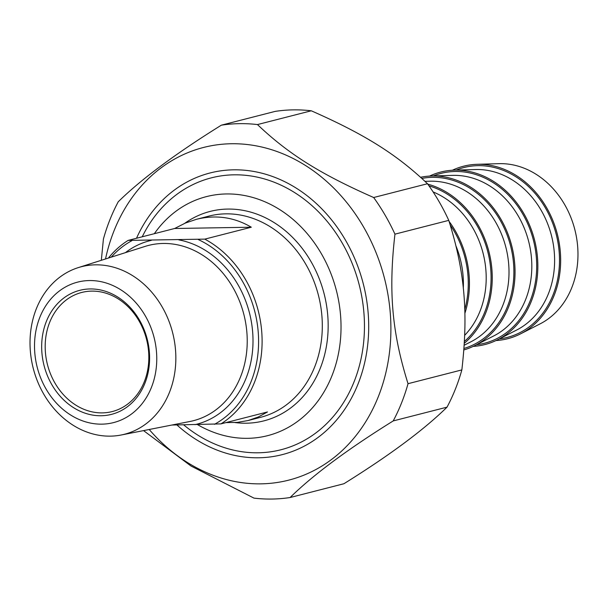 <?xml version="1.0" encoding="UTF-8"?>
<svg xmlns="http://www.w3.org/2000/svg" width="608" height="608" viewBox="0 0 608 608"><rect width="100%" height="100%" fill="white"/><g stroke="black" fill="none" stroke-linecap="round" stroke-linejoin="round"><path stroke-width="0.91" d="M427.485 183.73A189.514 157.616 75.6 0 1 448.765 220.37L394.949 234.156A189.514 157.616 -104.4 0 0 373.662 197.516L427.485 183.73C396.674 154.386 364.732 134.338 311.288 110.793L257.465 124.572A189.514 157.616 -104.4 0 0 239.301 123.66A189.514 157.616 -104.4 0 0 221.358 125.172L275.173 111.393A189.514 157.616 75.6 0 1 293.124 109.873A189.514 157.616 75.6 0 1 311.288 110.793M221.358 125.172C175.666 153.604 141.292 179.14 118.241 201.772A189.514 157.616 -104.4 0 0 103.421 239.005L101.323 260.292M143.549 430.608L190.958 465.994L253.984 498.127A189.514 157.616 -104.4 0 0 290.092 497.526L343.915 483.74C389.606 455.308 423.974 429.78 447.024 407.147L393.209 420.926A189.514 157.616 -104.4 0 0 408.029 383.694L461.852 369.907A189.514 157.616 75.6 0 1 447.024 407.147M461.852 369.907C468.426 312.793 464.831 271.685 448.765 220.37M394.949 234.156C388.368 291.27 391.97 332.378 408.029 383.694M149.203 429.491A171.707 142.812 -104.4 0 0 383.762 380.707A171.707 142.812 -104.4 0 0 231.268 143.746A171.707 142.812 -104.4 0 0 105.526 258.962M393.209 420.926C347.518 449.358 313.143 474.894 290.092 497.526M257.465 124.572C288.268 153.915 320.218 173.972 373.662 197.516M176.943 424.969A145.388 120.916 -104.4 0 0 350.345 400.178A145.388 120.916 -104.4 0 0 305.862 194.78A145.388 120.916 -104.4 0 0 136.511 238.26M174.648 228.494L185.402 223.037L196.528 219.283C215.992 214.54 234.255 217.185 251.309 227.217L174.648 228.494L128.128 240.403A103.877 86.389 -104.4 0 0 108.437 258.035M251.309 227.217L204.79 239.126L128.128 240.403M171.874 425.038L220.955 423.882L267.474 411.966L258.202 417.035L248.079 420.538L237.272 422.4L225.963 422.598M220.955 423.882A103.877 86.389 -104.4 0 0 261.645 330.691A103.877 86.389 -104.4 0 0 204.79 239.126M198.292 239.567A101.331 84.276 75.6 0 1 258.142 331.079A101.331 84.276 75.6 0 1 214.457 424.316M111.287 257.131A101.331 84.276 75.6 0 1 131.89 240.669M148.557 351.143A61.476 51.125 75.6 0 1 112.26 411.555A61.476 51.125 75.6 0 1 45.456 352.86A61.476 51.125 75.6 0 1 81.753 292.448A61.476 51.125 75.6 0 1 148.557 351.143M41.952 353.248A64.022 53.246 -104.4 0 0 127.285 406.813A64.022 53.246 -104.4 0 0 117.671 297A64.022 53.246 -104.4 0 0 41.952 353.248M34.838 353.37A72.496 60.298 75.6 0 1 120.589 289.666A72.496 60.298 75.6 0 1 131.472 414.033A72.496 60.298 75.6 0 1 34.838 353.37M30.4 351.69A86.496 71.934 -104.4 0 0 121.083 435.024A86.496 71.934 -104.4 0 0 175.461 349.281A86.496 71.934 -104.4 0 0 78.212 267.634A86.496 71.934 -104.4 0 0 30.4 351.69M154.333 233.692A123.378 102.608 75.6 0 1 292.661 219.1A123.378 102.608 75.6 0 1 329.414 381.672A123.378 102.608 75.6 0 1 197.494 424.597M183.677 424.863A140.334 116.713 -104.4 0 0 280.964 449.753A140.334 116.713 -104.4 0 0 363.827 311.843A140.334 116.713 -104.4 0 0 211.326 177.855A140.334 116.713 -104.4 0 0 142.234 236.793M477.075 164.312L498.993 163.666A84.14 69.973 75.6 0 1 577.6 245.807A84.14 69.973 75.6 0 1 540.033 323.904L520.509 333.876A89.034 74.047 -104.4 0 0 557.331 234.103A89.034 74.047 -104.4 0 0 477.075 164.312A89.034 74.047 -104.4 0 0 452.382 170.24M496.006 340.548A89.034 74.047 -104.4 0 0 520.509 333.876M473.199 346.385A89.034 74.047 -104.4 0 0 497.701 339.712A89.034 74.047 -104.4 0 0 534.523 239.94A89.034 74.047 -104.4 0 0 454.275 170.156A89.034 74.047 -104.4 0 0 429.582 176.077M463.843 349.927A89.034 74.047 -104.4 0 0 474.894 345.557A89.034 74.047 -104.4 0 0 511.723 245.784A89.034 74.047 -104.4 0 0 431.467 175.993A89.034 74.047 -104.4 0 0 420.592 177.278M464.299 343.284A89.034 74.047 -104.4 0 0 489.554 254.235A89.034 74.047 -104.4 0 0 427.774 184.14M464.877 313.348A89.034 74.047 -104.4 0 0 449.107 221.434M196.528 219.283L208.97 216.098A103.877 86.389 75.6 0 1 225.743 213.849A103.877 86.389 75.6 0 1 321.845 315.271A103.877 86.389 75.6 0 1 260.52 417.346L248.079 420.538M78.212 267.634L145.107 246.4A90.47 75.24 75.6 0 1 163.126 243.466A90.47 75.24 75.6 0 1 246.825 331.801A90.47 75.24 75.6 0 1 189.954 421.481L121.083 435.024M195.008 424.642A94.704 78.766 -104.4 0 0 252.586 331.17A94.704 78.766 -104.4 0 0 178.843 239.886M151.339 240.35A94.704 78.766 -104.4 0 0 125.4 252.654M235.076 422.568A108.11 89.916 -104.4 0 0 328.092 321.29A108.11 89.916 -104.4 0 0 227.658 209.068A108.11 89.916 -104.4 0 0 184.748 223.318M454.275 170.156L475.486 169.533A84.299 70.11 75.6 0 1 476.246 169.51A84.299 70.11 75.6 0 1 551.578 236.041A84.299 70.11 75.6 0 1 516.602 330.06L497.701 339.712M499.328 338.884A87.666 72.907 -104.4 0 0 558.722 247.608A87.666 72.907 -104.4 0 0 478.002 165.657A87.666 72.907 -104.4 0 0 456.099 170.103M431.467 175.993L452.679 175.37A84.299 70.11 75.6 0 1 453.446 175.355A84.299 70.11 75.6 0 1 528.778 241.885A84.299 70.11 75.6 0 1 493.795 335.905L474.894 345.557M476.528 344.721A87.666 72.907 -104.4 0 0 535.922 253.445A87.666 72.907 -104.4 0 0 455.194 171.494A87.666 72.907 -104.4 0 0 433.291 175.94M425 181.359L429.871 181.214A84.299 70.11 75.6 0 1 430.639 181.192A84.299 70.11 75.6 0 1 505.97 247.722A84.299 70.11 75.6 0 1 470.995 341.749L464.178 345.222M463.957 348.46A87.666 72.907 -104.4 0 0 512.164 253.088A87.666 72.907 -104.4 0 0 432.394 177.338A87.666 72.907 -104.4 0 0 421.853 178.425M433.116 191.938A84.299 70.11 75.6 0 1 483.846 256.462A84.299 70.11 75.6 0 1 464.694 335.289M464.406 341.445A87.666 72.907 -104.4 0 0 488.482 254.668A87.666 72.907 -104.4 0 0 428.99 185.85M456.061 246.202A84.299 70.11 75.6 0 1 463.296 288.207M464.763 309.54A87.666 72.907 -104.4 0 0 450.239 225.036"/></g></svg>
